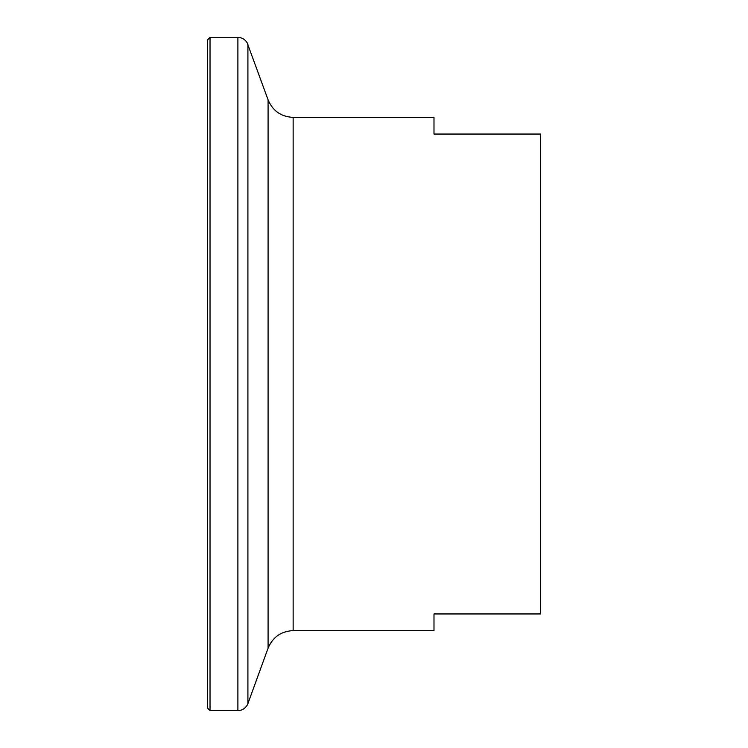 <?xml version="1.0" encoding="UTF-8"?>
<svg xmlns="http://www.w3.org/2000/svg" width="748" height="748" viewBox="0 0 748 748"><rect width="100%" height="100%" fill="white"/><g stroke="black" fill="none" stroke-linecap="round" stroke-linejoin="round"><path stroke-width="1.12" d="M293.141 117.38L293.141 630.62L433.99 630.62L433.99 613.949L540.636 613.949L540.636 134.051L433.99 134.051L433.99 117.38L293.141 117.38C281.117 116.782 272.768 110.928 268.083 99.839L247.177 42.823C245.054 39.345 241.959 37.54 237.892 37.4L210.029 37.4L207.364 40.065L207.364 707.935L210.029 710.6L210.029 37.4M293.141 630.62C281.117 631.219 272.768 637.072 268.083 648.161L268.083 99.839M268.083 648.161L247.915 703.588L247.915 44.413M247.915 703.588L247.177 705.177C245.054 708.655 241.959 710.46 237.892 710.6L237.892 37.4M237.892 710.6L210.029 710.6"/></g></svg>
